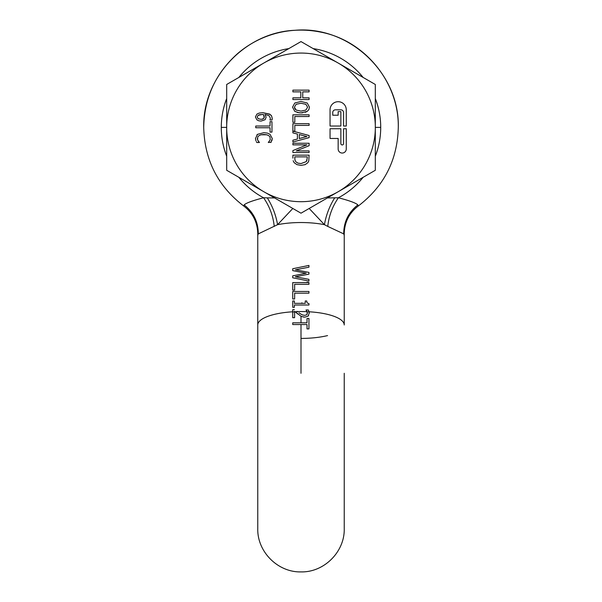 <?xml version="1.0" encoding="UTF-8"?>
<svg xmlns="http://www.w3.org/2000/svg" width="602" height="602" viewBox="0 0 602 602"><rect width="100%" height="100%" fill="white"/><g stroke="black" fill="none" stroke-linecap="round" stroke-linejoin="round"><path stroke-width="0.9" d="M300.089 277.68L295.326 276.769L308.939 274.143L301 275.678M306.734 280.607L308.939 281.051L308.939 279.358L295.326 276.769M308.939 281.051L292.722 277.793L292.722 275.851L306.177 273.21L299.668 271.961M295.687 271.201L292.722 270.637L292.722 268.74L308.939 265.422L308.939 267.19L295.454 269.809L308.939 272.397L308.939 274.143M300.112 268.906L295.454 269.809M306.982 302.55L306.727 300.985L305.244 300.985L305.244 303.34L294.378 303.34L294.378 300.985L292.722 300.985L292.722 307.306L294.378 307.306L294.378 305.003L308.992 305.003L308.992 303.656L307.208 302.957L308.992 303.656M363.141 177.312A79.712 79.712 0 0 1 338.422 197.765C332.417 206.418 328.858 215.967 327.759 226.412L343.704 233.877L344.239 233.606C344.57 222.085 349.243 212.89 358.265 206.019L357.859 204.906C355.88 203.002 349.401 200.624 338.422 197.765L327.435 197.93M327.759 226.412L324.44 224.681C326.066 215.17 329.482 206.23 334.697 197.87M301 270.87L308.939 272.397M308.939 282.594L292.722 282.594L292.722 290.104L294.641 290.104L294.641 284.31L308.939 284.31L308.939 282.594M308.939 291.458L292.722 291.458L292.722 298.976L294.641 298.976L294.641 293.182L308.939 293.182L308.939 291.458M357.859 204.906C348.43 212.34 343.712 221.995 343.704 233.877A43.239 13.44 0 0 1 344.239 235.976L344.239 324.982A43.239 13.44 180 0 0 309.052 311.776L308.307 309.97L305.989 309.97L307.05 311.67L307.238 314.033M294.227 317.698L292.722 317.698L292.722 309.699L294.37 309.699M296.974 311.324L297.508 311.753A42.697 13.274 180 0 0 295.191 311.836L295.597 312.182M301 272.217L292.722 270.637M292.722 311.791A43.239 13.44 180 0 0 257.761 324.982L257.761 235.976A43.239 13.44 0 0 1 258.296 233.877C258.288 221.995 253.57 212.34 244.141 204.906L243.735 206.019C252.757 212.89 257.43 222.085 257.761 233.606L258.296 233.877L277.56 224.681C275.942 215.17 272.525 206.23 267.303 197.87L274.572 197.93M296.222 303.34L294.378 303.34M301.61 302.972L302.136 302.972M306.817 282.3L308.299 282.3M267.303 197.87L263.578 197.765C269.583 206.418 273.142 215.967 274.241 226.412M295.078 324.546L302.031 324.546M307.622 318.473L307.02 318.473L307.02 322.822L298.028 322.822M307.02 322.822L305.244 322.822M294.604 317.698L294.604 311.693A43.239 13.44 0 0 1 295.003 311.67L301 316.2L301 322.822L292.722 322.822L292.722 324.546L307.02 324.546L307.02 328.895L308.058 328.895M243.735 206.019L243.735 206.019C217.856 186.184 204.522 159.974 203.717 127.383C204.522 159.974 217.856 186.184 243.735 206.019M309.18 208.465L324.44 224.681A43.239 13.44 0 0 0 301 222.537A43.239 13.44 0 0 0 277.56 224.681L292.82 208.465M244.141 204.906C246.226 202.964 252.705 200.586 263.578 197.765A79.712 79.712 0 0 1 238.859 177.312M303.92 317.111L301.579 316.486L304.823 317.156L308.073 316.133L309.262 312.957M307.02 328.895L308.939 328.895L308.939 318.473L307.02 318.473M308.615 315.553L308.073 316.133M307.125 311.851A42.697 13.274 180 0 1 309.097 311.949L308.66 310.685M308.307 309.97L305.989 309.97M306.441 310.617L306.885 311.324M307.396 313.168L306.742 314.756L304.702 315.388L302.181 314.846L298.923 312.822M296.493 312.935L297.057 313.401M297.463 313.732L297.855 314.041M293.799 309.699L292.722 309.699M294.604 311.693L295.191 311.836M295.003 311.67L294.604 311.324M301 316.2L301.579 316.486M305.244 300.985L306.727 300.985M309.052 311.776L309.277 313.296M346.263 109.82A8.104 8.104 0 0 0 338.158 101.708A8.104 8.104 0 0 0 330.046 109.82L330.046 126.029L340.86 126.029L340.86 111.618L338.158 111.618L338.158 115.223L332.748 115.223L332.748 112.521A2.701 2.701 0 0 1 335.457 109.82L340.86 109.82A2.701 2.701 0 0 1 343.561 112.521L343.561 126.029L346.263 126.029L346.263 109.82M307.238 158.175L306.267 161.607L301.015 163.578L297.862 163.127L295.838 161.78L294.988 160.192L294.762 156.866L307.238 156.866L307.238 158.175M299.269 134.539L299.269 138.55L306.937 136.541L299.269 134.539M307.584 107.186L305.899 104.312L301 103.243L305.899 104.312L307.584 107.186L305.899 110.061L301 111.129L296.109 110.061L301 111.129M301 103.243L296.109 104.319L294.416 107.186L296.109 104.319M294.897 108.909L294.416 107.186L296.109 110.061L295.447 109.556M264.308 116.788L264.195 117.661L263.42 114.47L264.308 116.788M263.42 114.47L259.68 114.696L258.107 115.351L262.389 114.433M258.107 115.351L257.189 116.984L258.123 118.669L260.922 119.316L258.123 118.669L257.189 116.984M263.744 118.428L264.195 117.661L262.592 119.113L260.922 119.316L262.893 119M294.762 158.175L294.988 160.192M297.862 163.127L301.015 163.578M306.267 161.607L307.012 160.14M375.309 84.476L375.309 170.283L338.158 191.737L301 213.191L226.691 170.283L226.691 84.476L263.842 63.022L301 41.576L375.309 84.476M255.94 140.793L255.466 138.49L255.94 140.793M256.384 141.711L256.858 142.508L259.439 142.508L257.566 139.875L257.739 136.94L258.95 135.668L260.982 134.788L263.849 134.472L266.671 134.773L268.748 135.623L269.989 136.917L270.2 139.837L268.289 142.508L271.118 142.17M270.283 139.596L268.921 141.786M270.892 142.508L272.262 138.513L270.027 134.299L267.401 133.095L263.849 132.681L257.596 134.314L256.828 134.991M307.818 162.736L305.063 164.677L300.985 165.362L305.063 164.677L307.818 162.736L308.766 160.967L309.104 155.143L292.896 155.143L292.896 158.123M294.197 162.728L293.159 160.719L294.197 162.728L296.982 164.647L300.985 165.362M305.206 112.333L307.253 111.355L308.871 109.564L309.451 107.186L307.253 103.025L301 101.46L294.762 103.01L292.549 107.186L294.762 111.355L299.081 112.807M299.119 112.815L302.55 112.845M256.941 119.873L255.414 116.984L256.941 119.873L258.709 120.769L261.012 121.092L265.151 119.685L266.114 117.164L264.978 114.47L269.026 115.652L270.396 118.27L269.959 119.979L272.051 119.979L272.27 118.504L271.585 115.93L272.27 118.504M270.945 115.102L271.585 115.93L269.658 114.102L262.878 112.687L259.244 113.063L256.888 114.117L259.244 113.063L262.878 112.687L270.155 114.425M338.158 63.022A74.309 74.309 0 0 1 301 201.693A74.309 74.309 0 0 1 263.842 63.022A74.309 74.309 0 0 1 338.158 63.022M258.83 141.831L258.138 140.996M257.566 139.875L257.332 138.49M258.95 135.668L260.982 134.788L266.671 134.773M268.748 135.623L269.989 136.917M271.841 140.793L272.262 138.513M257.596 134.314L255.466 138.49M255.76 127.744L270.05 127.744L270.05 132.094L271.969 132.094L271.969 121.672L270.05 121.672L270.05 126.021L255.76 126.021L255.76 127.744M309.104 152.517L309.104 150.899L296.267 150.899L309.104 145.699L309.104 143.238L292.896 143.238L292.896 144.856L306.869 144.856L292.896 150.583L292.896 152.517L309.104 152.517M297.426 134.058L297.426 139.032L292.896 140.206L292.896 142.019L309.104 137.64L309.104 135.51L293.091 131.191L294.814 131.191L294.814 125.397L309.104 125.397L309.104 123.673L292.896 123.673L292.896 132.884L297.426 134.058M294.814 122.319L294.814 116.525L309.104 116.525L309.104 114.809L292.896 114.809L292.896 122.319L294.814 122.319M309.104 99.556L309.104 97.833L302.746 97.833L302.746 91.865L309.104 91.865L309.104 90.142L292.896 90.142L292.896 91.865L300.827 91.865L300.827 97.833L292.896 97.833L292.896 99.556L309.104 99.556M292.549 107.186L294.762 111.355M297.433 112.514L301 112.913L307.253 111.355M308.871 109.564L309.451 107.186M264.978 114.47L269.026 115.652M256.888 114.117L255.414 116.984M330.046 128.73L330.046 138.46L338.158 138.46L338.158 148.995A4.056 4.056 0 0 0 342.207 153.051A4.056 4.056 0 0 0 346.263 148.995L346.263 128.73L343.561 128.73L343.561 143.592A1.355 1.355 0 0 1 342.207 144.947A1.355 1.355 0 0 1 340.86 143.592L340.86 128.73L330.046 128.73M307.05 311.678A43.239 13.44 180 0 0 301 311.543A43.239 13.44 180 0 0 297.305 311.588M375.309 156.227A79.712 79.712 0 0 0 375.309 98.532M363.141 77.447A79.712 79.712 0 0 0 313.175 48.604M288.825 48.604A79.712 79.712 0 0 0 238.859 77.447M226.691 98.532A79.712 79.712 0 0 0 221.288 127.383L226.691 127.383M301 338.422A43.239 13.44 0 0 0 327.556 335.592M375.309 127.383L380.712 127.383M221.288 127.383A79.712 79.712 0 0 0 226.691 156.227M294.604 311.859A42.697 13.274 180 0 0 292.722 311.964M301 324.546L301 373.285M398.283 127.383C397.478 159.974 384.144 186.184 358.265 206.019C384.144 186.184 397.478 159.974 398.283 127.383C399.103 82.534 364.812 40.409 320.731 32.124C306.012 29.122 291.368 29.468 276.807 33.155C262.269 36.933 249.273 43.69 237.82 53.405C215.659 73.09 204.289 97.75 203.717 127.383C202.558 77.62 245.157 32.252 294.89 30.296C348.919 25.359 399.811 73.143 398.283 127.383M344.239 373.285L344.239 528.661C344.833 551.771 324.094 572.494 301 571.9C277.906 572.494 257.167 551.771 257.761 528.661L257.761 324.982M257.761 233.606L257.761 235.976M344.239 235.976L344.239 233.606"/></g></svg>

